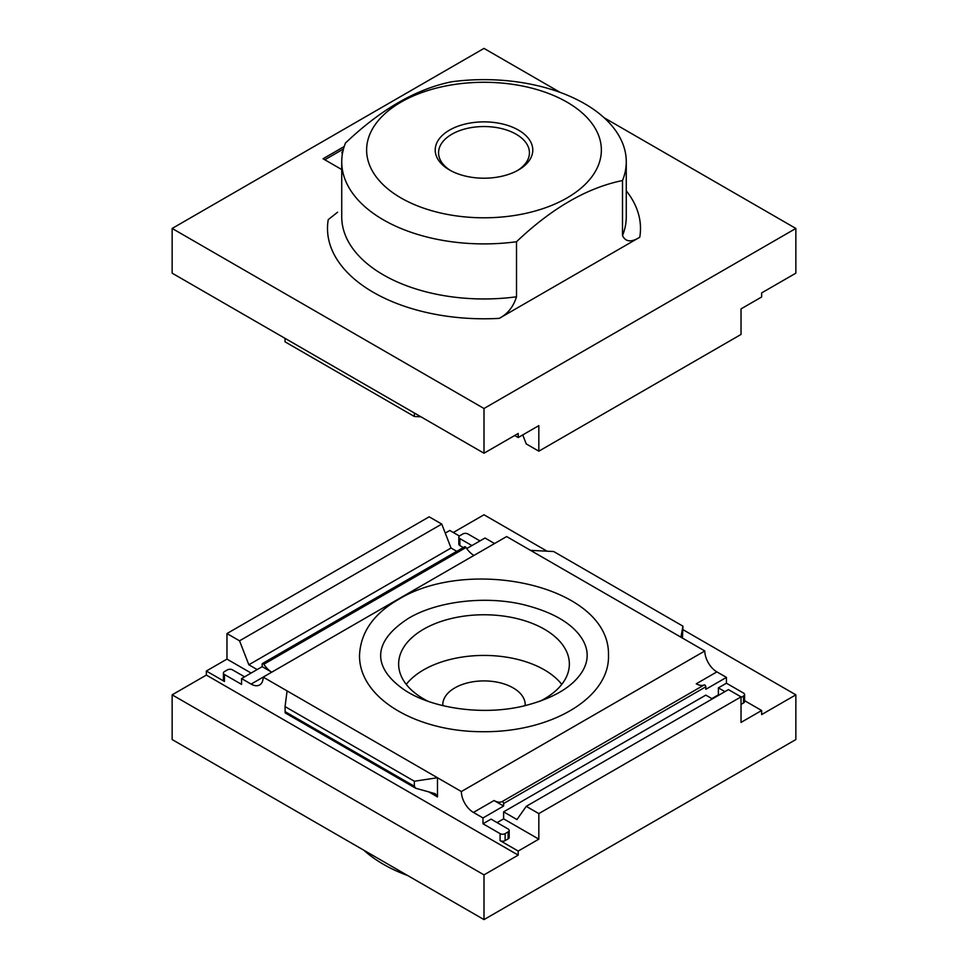 <?xml version="1.0" encoding="UTF-8"?>
<svg xmlns="http://www.w3.org/2000/svg" width="968" height="968" viewBox="0 0 968 968"><rect width="100%" height="100%" fill="white"/><g stroke="black" fill="none" stroke-linecap="round" stroke-linejoin="round"><path stroke-width="1.45" d="M604.08 117.733L795.853 228.448L795.853 273.17L761.647 292.917L761.647 296.982L741.028 308.889L741.028 334.444L538.825 451.185L538.825 425.63L518.207 437.536L518.207 433.47L484 453.218L172.147 273.17L172.147 228.448L484 408.496L484 453.218M514.686 435.503L518.207 437.536M560.29 92.444L484 48.4L172.147 228.448M795.853 228.448L484 408.496M522.756 434.91L526.253 443.925L538.825 451.185M499.27 318.363L639.751 237.257C631.366 242.544 625.618 241.988 622.497 235.599L622.497 180.544A142.272 82.135 0 0 0 626.272 161.777A142.272 82.135 0 0 0 451.487 81.808C416.143 89.032 380.811 109.432 345.503 142.998A142.272 82.135 0 0 0 341.728 161.777A142.272 82.135 0 0 0 516.513 241.734L516.513 296.789C513.403 306.771 507.656 313.959 499.27 318.363A156.489 90.351 0 0 1 328.249 219.627L337.59 212.21M344.209 146.531L323.046 158.752L341.728 169.545M414.352 412.997L414.352 416.482L285.052 341.837L285.052 338.352M414.352 416.482L420.959 416.821M598.26 165.528A117.37 67.76 0 0 0 451.862 84.869A117.37 67.76 0 0 0 401.006 197.956A117.37 67.76 0 0 0 516.138 215.211A117.37 67.76 0 0 0 598.26 165.528M622.497 180.544C587.189 187.744 551.857 208.144 516.513 241.734M449.503 169.957A48.787 28.169 0 0 0 518.497 169.957A48.787 28.169 0 0 0 518.497 130.123A48.787 28.169 0 0 0 449.503 130.123A48.787 28.169 0 0 0 449.503 169.957L449.503 169.957M324.8 159.768L343.471 148.987M342.297 154.481L341.91 152.218L342.624 152.629M342.805 151.698L341.91 152.218M517.275 170.634A45.435 26.233 0 0 0 529.423 153.355A45.435 26.233 0 0 0 484 126.542A45.435 26.233 0 0 0 438.577 153.355A45.435 26.233 0 0 0 450.725 170.634M262.183 666.662L271.742 672.179A17.073 9.861 -120 0 1 263.841 664.23A1.428 0.823 -120 0 0 262.183 664.145L262.183 666.662L241.564 678.568L251.111 684.086A17.073 9.861 -120 0 0 259.654 684.933A17.073 9.861 -120 0 0 263.187 677.116L506.639 536.562L704.813 650.98A17.073 9.861 60 0 0 716.889 671.889L726.436 677.406L726.436 683.214L743.545 693.088A3.557 2.057 0 0 1 744.586 694.54L744.586 701.51A3.557 2.057 0 0 1 743.545 702.962L741.028 704.414M241.564 678.568L241.564 684.376L224.455 674.502L224.455 681.472L206.353 671.018L206.353 675.083L172.147 694.83L172.147 739.552L484 919.6L484 874.878L518.207 855.131L206.353 675.083M518.207 855.131L518.207 851.066L500.093 840.611A3.557 2.057 0 0 0 505.127 840.611L508.139 838.869A3.557 2.057 0 0 0 509.18 837.417L509.18 830.447A3.557 2.057 0 0 0 508.139 828.995L491.042 819.122L482.996 823.768L482.996 817.96L473.437 812.442A17.073 9.861 -120 0 1 461.361 791.534L437.476 777.74L437.476 796.906L435.31 793.724L415.708 788.255L285.173 712.896L285.052 706.592L287.085 690.91L263.187 677.116L251.111 684.086M509.18 830.447A3.557 2.057 0 0 1 508.139 831.899L505.127 833.642A3.557 2.057 0 0 1 500.093 833.642L482.996 823.768M466.757 548.553L485.004 538.014L494.563 543.532M744.586 700.663L761.647 710.512L761.647 714.578L795.853 694.83L682.948 629.648M445.244 533.09L449.793 530.464L459.401 536.018M471.924 545.565L459.861 538.595A3.557 2.057 0 0 1 458.82 537.143A3.557 2.057 0 0 1 459.861 535.691L462.873 533.949A3.557 2.057 0 0 1 467.907 533.949L479.971 540.918M262.473 663.504L464.676 546.763A1.428 0.823 60 0 1 466.044 547.489A17.073 9.861 60 0 0 473.945 555.438M461.361 791.534L704.813 650.98M482.996 817.96L503.614 806.054L494.055 800.536A17.073 9.861 -120 0 0 501.956 801.698L704.159 684.957A17.073 9.861 60 0 1 696.258 683.795L716.889 671.889M704.159 684.957A1.428 0.823 60 0 1 705.817 686.796L705.817 689.313L726.436 677.406M503.614 806.054L503.614 803.537A1.428 0.823 -120 0 0 501.956 801.698M518.207 851.066L538.825 839.159L538.825 813.604L526.253 806.344L516.96 819.569L503.614 811.862L503.614 818.831L497.08 822.606M503.614 811.862L705.817 695.121L712.351 698.896M724.935 691.636L718.389 687.861L718.389 694.83L711.855 698.606M718.389 687.861L726.436 683.214M244.577 676.826L232.501 669.856A3.557 2.057 0 0 0 227.48 669.856L224.455 671.598A3.557 2.057 0 0 0 223.414 673.05A3.557 2.057 0 0 0 224.455 674.502M223.414 673.05L223.414 680.02A3.557 2.057 0 0 0 224.455 681.472M458.82 537.143L458.82 544.113A3.557 2.057 0 0 0 459.861 545.565L463.297 547.549M744.586 694.54A3.557 2.057 0 0 1 743.545 695.992L741.028 697.444M547.041 551.179L484 514.782L453.314 532.497M257.149 669.566L248.837 664.774L239.544 640.816L226.972 633.556L226.972 659.111L206.353 671.018M226.972 633.556L429.175 516.815L441.747 524.075L451.04 548.033L456.763 551.324M239.544 640.816L441.747 524.075M248.837 664.774L451.04 548.033M484 919.6L795.853 739.552L795.853 694.83M538.825 813.604L741.028 696.863L741.028 722.418L761.647 710.512M526.253 806.344L728.456 689.603L741.028 696.863M428.195 701.34A85.365 49.283 180 0 1 398.635 664.048A85.365 49.283 180 0 1 451.33 618.516A85.365 49.283 180 0 1 544.355 629.2A85.365 49.283 180 0 1 569.365 664.048A85.365 49.283 180 0 1 539.805 701.34M415.708 788.255L414.352 786.27L414.352 781.236L437.476 777.74L287.085 690.91M484 874.878L172.147 694.83M414.352 781.236L285.052 706.592M530.524 550.356L553.648 551.518L682.948 626.163L682.44 638.069M682.948 626.163L680.915 637.186M407.709 875.556A142.272 82.135 180 0 1 363.92 850.267M538.825 839.159L503.614 818.831M251.111 673.05L226.972 659.111M406.245 684.376A85.365 49.283 180 0 1 544.355 669.856A85.365 49.283 180 0 1 561.755 684.376M442.824 705.648A41.213 23.789 180 0 1 442.799 704.184A41.213 23.789 180 0 1 468.645 682.621A41.213 23.789 180 0 1 513.137 687.885A41.213 23.789 180 0 1 525.201 704.184A41.213 23.789 180 0 1 525.176 705.636M639.751 237.257A156.489 90.351 0 0 0 626.272 190.805M341.728 161.777L341.728 216.832A142.272 82.135 0 0 0 516.513 296.789M622.497 235.599A142.272 82.135 0 0 0 626.272 216.832L626.272 161.777M500.093 833.642L500.093 840.611M437.476 796.906L428.449 791.691M263.841 664.23L466.044 547.489M494.055 800.536L473.437 812.442M503.614 803.537L705.817 686.796M459.861 538.595L459.861 545.565M505.127 833.642L505.127 840.611M508.139 831.899L508.139 838.869M743.545 695.992L743.545 702.962M414.352 786.27L285.052 711.625M398.187 599.628C373.466 613.93 360.58 632.503 359.515 655.336C358.995 698.86 417.365 731.53 481.423 731.699C551.094 732.824 609.937 697.674 608.485 655.336C610.397 585.737 469.081 555.668 398.187 599.628M408.859 618.116C370.889 642.316 374.277 667.436 401.175 687.595C426.985 707.33 480.08 716.393 523.313 706.083C552.341 698.811 571.822 687.582 581.768 672.373C588.967 661.023 588.98 649.685 581.792 638.348C571.737 622.944 551.966 611.631 522.466 604.407C484.169 595.526 436.786 601.479 408.859 618.116"/></g></svg>

